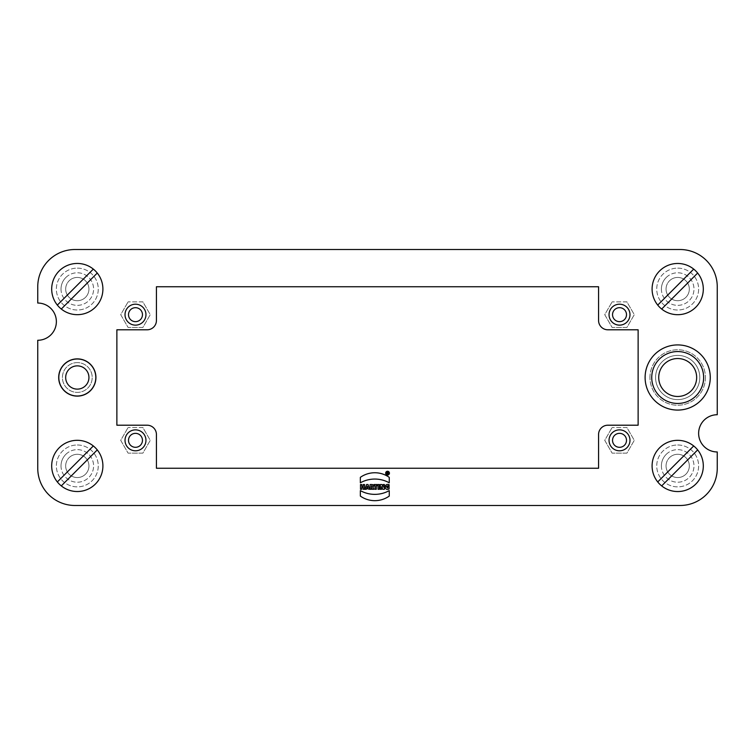 <?xml version="1.0" encoding="UTF-8"?>
<svg xmlns="http://www.w3.org/2000/svg" width="755" height="755" viewBox="0 0 755 755"><rect width="100%" height="100%" fill="white"/><g stroke="black" fill="none" stroke-linecap="round" stroke-linejoin="round"><path stroke-width="0.57" stroke-dasharray="3.77 2.83" d="M65.676 289.071A11.636 11.636 0 0 1 87.382 283.257A11.636 11.636 0 0 1 80.323 300.311A11.636 11.636 0 0 1 65.676 289.071M59.211 270.969A25.595 25.595 0 0 1 102.038 282.445A25.595 25.595 0 0 1 70.687 313.797A25.595 25.595 0 0 1 59.211 270.969M61.023 289.071A16.289 16.289 0 0 1 91.421 280.926A16.289 16.289 0 0 1 81.531 304.803A16.289 16.289 0 0 1 61.023 289.071M69.082 280.841A11.636 11.636 0 0 1 88.552 286.06A11.636 11.636 0 0 1 74.301 300.311A11.636 11.636 0 0 1 69.082 280.841M65.789 277.557A16.289 16.289 0 0 1 93.044 284.852A16.289 16.289 0 0 1 73.093 304.803A16.289 16.289 0 0 1 65.789 277.557M57.342 305.086L93.327 269.101M61.297 309.04L97.272 273.055M666.052 465.929A11.636 11.636 0 0 1 687.767 460.106A11.636 11.636 0 0 1 680.699 477.169A11.636 11.636 0 0 1 666.052 465.929M659.587 447.828A25.595 25.595 0 0 1 702.414 459.304A25.595 25.595 0 0 1 671.063 490.656A25.595 25.595 0 0 1 659.587 447.828M661.399 465.929A16.289 16.289 0 0 1 691.797 457.785A16.289 16.289 0 0 1 681.907 481.662A16.289 16.289 0 0 1 661.399 465.929M669.458 457.7A11.636 11.636 0 0 1 688.928 462.919A11.636 11.636 0 0 1 674.677 477.169A11.636 11.636 0 0 1 669.458 457.7M666.174 454.406A16.289 16.289 0 0 1 693.42 461.711A16.289 16.289 0 0 1 673.469 481.662A16.289 16.289 0 0 1 666.174 454.406M657.728 481.945L693.703 445.96M661.673 485.899L697.658 449.914M677.688 355.397A22.103 22.103 0 0 1 696.837 388.551A22.103 22.103 0 0 1 658.549 388.551A22.103 22.103 0 0 1 677.688 355.397A22.103 22.103 0 0 0 658.549 388.551A22.103 22.103 0 0 0 696.837 388.551A22.103 22.103 0 0 0 677.688 355.397M649.951 377.5A27.737 27.737 0 0 1 677.688 349.763A27.737 27.737 0 0 1 705.425 377.5A27.737 27.737 0 0 1 677.688 405.237A27.737 27.737 0 0 1 649.951 377.5M677.688 344.922A32.578 32.578 0 0 0 649.479 393.789A32.578 32.578 0 0 0 705.906 393.789A32.578 32.578 0 0 0 677.688 344.922M142.874 301.868L128.095 301.868L142.874 301.868L150.264 314.665L142.874 327.472L128.095 327.472L120.706 314.665L128.095 301.868L120.706 314.665L128.095 327.472L142.874 327.472L150.264 314.665L142.874 301.868M142.874 427.528L128.095 427.528L142.874 427.528L150.264 440.335L142.874 453.132L128.095 453.132L120.706 440.335L128.095 427.528L120.706 440.335L128.095 453.132L142.874 453.132L150.264 440.335L142.874 427.528M626.905 301.868L612.126 301.868L626.905 301.868L634.294 314.665L626.905 327.472L612.126 327.472L604.736 314.665L612.126 301.868L604.736 314.665L612.126 327.472L626.905 327.472L634.294 314.665L626.905 301.868M626.905 427.528L612.126 427.528L626.905 427.528L634.294 440.335L626.905 453.132L612.126 453.132L604.736 440.335L612.126 427.528L604.736 440.335L612.126 453.132L626.905 453.132L634.294 440.335L626.905 427.528M65.789 377.5A11.523 11.523 0 0 1 83.069 367.525A11.523 11.523 0 0 1 83.069 387.475A11.523 11.523 0 0 1 65.789 377.5A11.523 11.523 0 0 1 77.312 365.977A11.523 11.523 0 0 1 88.826 377.5A11.523 11.523 0 0 1 77.312 389.023A11.523 11.523 0 0 1 65.789 377.5M77.312 362.608A14.892 14.892 0 0 0 64.411 384.946A14.892 14.892 0 0 0 90.204 384.946A14.892 14.892 0 0 0 77.312 362.608A14.892 14.892 0 0 1 90.204 384.946A14.892 14.892 0 0 1 64.411 384.946A14.892 14.892 0 0 1 77.312 362.608M77.312 359.002A18.498 18.498 0 0 0 61.287 386.749A18.498 18.498 0 0 0 93.327 386.749A18.498 18.498 0 0 0 77.312 359.002M145.96 440.335A10.476 10.476 0 0 1 130.247 449.395A10.476 10.476 0 0 1 130.247 431.265A10.476 10.476 0 0 1 145.96 440.335M629.981 440.335A10.476 10.476 0 0 1 614.277 449.395A10.476 10.476 0 0 1 614.277 431.265A10.476 10.476 0 0 1 629.981 440.335M629.981 314.665A10.476 10.476 0 0 1 614.277 323.735A10.476 10.476 0 0 1 614.277 305.605A10.476 10.476 0 0 1 629.981 314.665M145.96 314.665A10.476 10.476 0 0 1 130.247 323.735A10.476 10.476 0 0 1 130.247 305.605A10.476 10.476 0 0 1 145.96 314.665M705.425 377.5A27.737 27.737 0 0 1 663.824 401.518A27.737 27.737 0 0 1 663.824 353.482A27.737 27.737 0 0 1 705.425 377.5M677.688 444.988A20.942 20.942 0 0 1 695.827 476.396A20.942 20.942 0 0 1 659.549 476.396A20.942 20.942 0 0 1 677.688 444.988A20.942 20.942 0 0 1 695.827 476.396A20.942 20.942 0 0 1 659.549 476.396A20.942 20.942 0 0 1 677.688 444.988M677.688 268.129A20.942 20.942 0 0 1 695.827 299.546A20.942 20.942 0 0 1 659.549 299.546A20.942 20.942 0 0 1 677.688 268.129A20.942 20.942 0 0 1 695.827 299.546A20.942 20.942 0 0 1 659.549 299.546A20.942 20.942 0 0 1 677.688 268.129M77.312 268.129A20.942 20.942 0 0 1 95.451 299.546A20.942 20.942 0 0 1 59.173 299.546A20.942 20.942 0 0 1 77.312 268.129A20.942 20.942 0 0 1 95.451 299.546A20.942 20.942 0 0 1 59.173 299.546A20.942 20.942 0 0 1 77.312 268.129M77.312 444.988A20.942 20.942 0 0 1 95.451 476.396A20.942 20.942 0 0 1 59.173 476.396A20.942 20.942 0 0 1 77.312 444.988A20.942 20.942 0 0 1 95.451 476.396A20.942 20.942 0 0 1 59.173 476.396A20.942 20.942 0 0 1 77.312 444.988M77.312 358.88A18.62 18.62 0 0 0 61.183 386.805A18.62 18.62 0 0 0 93.431 386.805A18.62 18.62 0 0 0 77.312 358.88M128.501 440.335A6.984 6.984 0 0 1 135.485 433.351A6.984 6.984 0 0 1 142.469 440.335A6.984 6.984 0 0 1 135.485 447.309A6.984 6.984 0 0 1 128.501 440.335M612.531 314.665A6.984 6.984 0 0 1 619.515 307.691A6.984 6.984 0 0 1 626.499 314.665A6.984 6.984 0 0 1 619.515 321.649A6.984 6.984 0 0 1 612.531 314.665M128.501 314.665A6.984 6.984 0 0 1 135.485 307.691A6.984 6.984 0 0 1 142.469 314.665A6.984 6.984 0 0 1 135.485 321.649A6.984 6.984 0 0 1 128.501 314.665M612.531 440.335A6.984 6.984 0 0 1 619.515 433.351A6.984 6.984 0 0 1 626.499 440.335A6.984 6.984 0 0 1 619.515 447.309A6.984 6.984 0 0 1 612.531 440.335M598.573 286.749L156.427 286.749L156.427 320.488A9.305 9.305 0 0 1 147.121 329.793L116.874 329.793L116.874 425.207L147.121 425.207A9.305 9.305 0 0 1 156.427 434.512L156.427 468.251L598.573 468.251L598.573 434.512A9.305 9.305 0 0 1 607.879 425.207L638.126 425.207L638.126 329.793L607.879 329.793A9.305 9.305 0 0 1 598.573 320.488L598.573 286.749M717.25 414.731L717.25 286.749A37.231 37.231 0 0 0 680.019 249.509L74.981 249.509A37.231 37.231 0 0 0 37.75 286.749L37.75 303.038A18.62 18.62 0 0 1 56.37 321.649A18.62 18.62 0 0 1 37.75 340.269L37.75 468.251A37.231 37.231 0 0 0 74.981 505.491L680.019 505.491A37.231 37.231 0 0 0 717.25 468.251L717.25 451.962A18.62 18.62 0 0 1 698.63 433.351A18.62 18.62 0 0 1 717.25 414.731M677.688 358.531A18.969 18.969 0 0 1 694.119 386.985A18.969 18.969 0 0 1 661.267 386.985A18.969 18.969 0 0 1 677.688 358.531M380.293 489.306L380.293 484.54L381.973 484.54L383.181 487.135L383.181 484.54L384.427 484.54L384.427 489.306L382.785 489.306L381.539 486.645L381.539 489.306L380.293 489.306M387.815 486.645L387.815 488.089C385.758 486.579 386.192 485.805 389.108 485.776L389.108 484.738C384.04 482.568 384.05 491.552 389.108 488.957L389.108 486.645L387.815 486.645M366.836 487.711L367.317 486.267L367.798 487.711L366.836 487.711M366.307 489.306L365.005 489.306L366.59 484.54L368.034 484.54L369.629 489.306L368.327 489.306L368.062 488.523L366.562 488.523L366.307 489.306M371.394 485.691L371.696 486.701A0.51 0.51 0 0 0 372.196 486.201A0.51 0.51 0 0 0 371.696 485.691L371.394 485.691M371.394 487.57L371.394 489.306L370.092 489.306L370.092 484.54L372.036 484.54A1.529 1.529 0 0 1 372.913 487.315L373.904 489.306L372.319 489.306L371.441 487.56M373.961 485.691L373.961 484.54L377.321 484.54L377.321 485.691L376.292 485.691L376.292 489.306L374.99 489.306L374.99 485.691L373.961 485.691M378.01 489.306L378.01 484.54L379.312 484.54L379.312 489.306L378.01 489.306M360.494 489.306L360.494 484.54L361.796 484.54L361.796 486.267L363.24 486.267L363.24 484.54L364.542 484.54L364.542 489.306L363.24 489.306L363.24 487.428L361.796 487.428L361.796 489.306L360.494 489.306M360.352 496.073L360.352 490.618A29.747 29.747 0 0 0 389.259 490.618L389.259 496.073A25.009 25.009 0 0 1 360.352 496.073M360.352 477.349L360.352 482.804A29.747 29.747 0 0 1 389.259 482.804L389.259 477.349A25.009 25.009 0 0 0 360.352 477.349M389.429 473.159A1.878 1.878 0 0 1 386.607 474.782A1.878 1.878 0 0 1 386.607 471.526A1.878 1.878 0 0 1 389.429 473.159M389.136 473.159A1.585 1.585 0 0 1 386.758 474.536A1.585 1.585 0 0 1 386.758 471.781A1.585 1.585 0 0 1 389.136 473.159M387.268 473.026L387.268 472.451L387.995 472.734L387.268 473.026M386.985 472.158L386.985 474.187L387.268 473.319L388.278 474.187L387.843 473.3A0.576 0.576 0 0 0 387.702 472.158L386.985 472.158M65.676 465.929A11.636 11.636 0 0 1 87.382 460.106A11.636 11.636 0 0 1 80.323 477.169A11.636 11.636 0 0 1 65.676 465.929M59.211 447.828A25.595 25.595 0 0 1 102.038 459.304A25.595 25.595 0 0 1 70.687 490.656A25.595 25.595 0 0 1 59.211 447.828M61.023 465.929A16.289 16.289 0 0 1 91.421 457.785A16.289 16.289 0 0 1 81.531 481.662A16.289 16.289 0 0 1 61.023 465.929M69.082 457.7A11.636 11.636 0 0 1 88.552 462.919A11.636 11.636 0 0 1 74.301 477.169A11.636 11.636 0 0 1 69.082 457.7M65.789 454.406A16.289 16.289 0 0 1 93.044 461.711A16.289 16.289 0 0 1 73.093 481.662A16.289 16.289 0 0 1 65.789 454.406M57.342 481.945L93.327 445.96M61.297 485.899L97.272 449.914M666.052 289.071A11.636 11.636 0 0 1 687.767 283.257A11.636 11.636 0 0 1 680.699 300.311A11.636 11.636 0 0 1 666.052 289.071M659.587 270.969A25.595 25.595 0 0 1 702.414 282.445A25.595 25.595 0 0 1 671.063 313.797A25.595 25.595 0 0 1 659.587 270.969M661.399 289.071A16.289 16.289 0 0 1 691.797 280.926A16.289 16.289 0 0 1 681.907 304.803A16.289 16.289 0 0 1 661.399 289.071M669.458 280.841A11.636 11.636 0 0 1 688.928 286.06A11.636 11.636 0 0 1 674.677 300.311A11.636 11.636 0 0 1 669.458 280.841M666.174 277.557A16.289 16.289 0 0 1 693.42 284.852A16.289 16.289 0 0 1 673.469 304.803A16.289 16.289 0 0 1 666.174 277.557M657.728 305.086L693.703 269.101M661.673 309.04L697.658 273.055"/><path stroke-width="1.13" d="M97.272 273.055L61.297 309.04A25.595 25.595 0 0 0 97.272 273.055A25.595 25.595 0 0 0 93.327 269.101L57.342 305.086A25.595 25.595 0 0 1 93.327 269.101M57.342 305.086A25.595 25.595 0 0 0 61.297 309.04M697.658 449.914L661.673 485.899A25.595 25.595 0 0 0 697.658 449.914A25.595 25.595 0 0 0 693.703 445.96L657.728 481.945A25.595 25.595 0 0 1 693.703 445.96M657.728 481.945A25.595 25.595 0 0 0 661.673 485.899M677.688 344.922A32.578 32.578 0 0 1 710.266 377.5A32.578 32.578 0 0 1 677.688 410.078A32.578 32.578 0 0 1 645.11 377.5A32.578 32.578 0 0 1 677.688 344.922M95.923 377.5A18.62 18.62 0 0 0 77.312 358.88A18.62 18.62 0 0 0 58.692 377.5A18.62 18.62 0 0 0 77.312 396.12A18.62 18.62 0 0 0 95.923 377.5M77.312 365.864A11.636 11.636 0 0 0 67.233 383.314A11.636 11.636 0 0 0 87.382 383.314A11.636 11.636 0 0 0 77.312 365.864M58.814 377.5A18.498 18.498 0 0 1 77.312 359.002A18.498 18.498 0 0 1 95.809 377.5A18.498 18.498 0 0 1 77.312 395.998A18.498 18.498 0 0 1 58.814 377.5M135.485 429.859A10.476 10.476 0 0 1 145.96 440.335A10.476 10.476 0 0 1 135.485 450.801A10.476 10.476 0 0 1 125.019 440.335A10.476 10.476 0 0 1 135.485 429.859M619.515 429.859A10.476 10.476 0 0 1 629.981 440.335A10.476 10.476 0 0 1 619.515 450.801A10.476 10.476 0 0 1 609.04 440.335A10.476 10.476 0 0 1 619.515 429.859M619.515 304.199A10.476 10.476 0 0 1 629.981 314.665A10.476 10.476 0 0 1 619.515 325.141A10.476 10.476 0 0 1 609.04 314.665A10.476 10.476 0 0 1 619.515 304.199M135.485 304.199A10.476 10.476 0 0 1 145.96 314.665A10.476 10.476 0 0 1 135.485 325.141A10.476 10.476 0 0 1 125.019 314.665A10.476 10.476 0 0 1 135.485 304.199M389.429 473.159A1.878 1.878 0 0 0 386.607 471.526A1.878 1.878 0 0 0 386.607 474.782A1.878 1.878 0 0 0 389.429 473.159M360.352 490.618L360.352 496.073A25.009 25.009 0 0 0 389.259 496.073L389.259 490.618A29.747 29.747 0 0 1 360.352 490.618M360.494 484.54L360.494 489.306L361.796 489.306L361.796 487.428L363.24 487.428L363.24 489.306L364.542 489.306L364.542 484.54L363.24 484.54L363.24 486.267L361.796 486.267L361.796 484.54L360.494 484.54M378.01 484.54L378.01 489.306L379.312 489.306L379.312 484.54L378.01 484.54M373.961 484.54L373.961 485.691L374.99 485.691L374.99 489.306L376.292 489.306L376.292 485.691L377.321 485.691L377.321 484.54L373.961 484.54M371.441 487.56L372.319 489.306L373.904 489.306L372.913 487.315A1.529 1.529 0 0 0 372.036 484.54L370.092 484.54L370.092 489.306L371.394 489.306L371.394 487.56M365.005 489.306L366.307 489.306L366.562 488.523L369.629 489.306L368.034 484.54L366.59 484.54L365.005 489.306M147.121 329.793L116.874 329.793L116.874 425.207L147.121 425.207A9.305 9.305 0 0 1 156.427 434.512L156.427 468.251L598.573 468.251L598.573 434.512A9.305 9.305 0 0 1 607.879 425.207L638.126 425.207L638.126 329.793L607.879 329.793A9.305 9.305 0 0 1 598.573 320.488L598.573 286.749L156.427 286.749L156.427 320.488A9.305 9.305 0 0 1 147.121 329.793M717.25 451.962A18.62 18.62 0 0 1 698.63 433.351A18.62 18.62 0 0 1 717.25 414.731L717.25 286.749A37.231 37.231 0 0 0 680.019 249.509L74.981 249.509A37.231 37.231 0 0 0 37.75 286.749L37.75 303.038A18.62 18.62 0 0 1 56.37 321.649A18.62 18.62 0 0 1 37.75 340.269L37.75 468.251A37.231 37.231 0 0 0 74.981 505.491L680.019 505.491A37.231 37.231 0 0 0 717.25 468.251L717.25 451.962M380.293 484.54L380.293 489.306L381.539 489.306L381.539 486.645L382.785 489.306L384.427 489.306L384.427 484.54L383.181 484.54L383.181 487.135L381.973 484.54L380.293 484.54M389.108 485.776C386.192 485.805 385.758 486.579 387.815 488.089L387.815 486.645L389.108 486.645L389.108 488.957C384.05 491.552 384.04 482.568 389.108 484.738L389.108 485.776M389.259 482.804A29.747 29.747 0 0 0 360.352 482.804L360.352 477.349A25.009 25.009 0 0 1 389.259 477.349L389.259 482.804M142.469 440.335A6.984 6.984 0 0 0 131.993 434.285A6.984 6.984 0 0 0 131.993 446.375A6.984 6.984 0 0 0 142.469 440.335M626.499 314.665A6.984 6.984 0 0 0 616.023 308.625A6.984 6.984 0 0 0 616.023 320.715A6.984 6.984 0 0 0 626.499 314.665M142.469 314.665A6.984 6.984 0 0 0 131.993 308.625A6.984 6.984 0 0 0 131.993 320.715A6.984 6.984 0 0 0 142.469 314.665M626.499 440.335A6.984 6.984 0 0 0 616.023 434.285A6.984 6.984 0 0 0 616.023 446.375A6.984 6.984 0 0 0 626.499 440.335M677.688 358.531A18.969 18.969 0 0 1 696.657 377.5A18.969 18.969 0 0 1 677.688 396.469A18.969 18.969 0 0 1 658.728 377.5A18.969 18.969 0 0 1 677.688 358.531M677.688 351.556A25.944 25.944 0 0 0 655.217 390.477A25.944 25.944 0 0 0 700.159 390.477A25.944 25.944 0 0 0 677.688 351.556M367.317 486.267L366.836 487.711L367.798 487.711L367.317 486.267M371.394 486.701L371.696 485.691A0.51 0.51 0 0 1 372.196 486.201A0.51 0.51 0 0 1 371.696 486.701L371.394 486.701M389.136 473.159A1.585 1.585 0 0 0 386.758 471.781A1.585 1.585 0 0 0 386.758 474.536A1.585 1.585 0 0 0 389.136 473.159M387.268 474.187L386.985 472.158L387.702 472.158A0.576 0.576 0 0 1 387.843 473.3L388.278 474.187L387.523 473.319L387.268 474.187M387.268 472.451L387.268 473.026L387.995 472.734L387.268 472.451M97.272 449.914L61.297 485.899A25.595 25.595 0 0 0 97.272 449.914A25.595 25.595 0 0 0 93.327 445.96L57.342 481.945A25.595 25.595 0 0 1 93.327 445.96M57.342 481.945A25.595 25.595 0 0 0 61.297 485.899M697.658 273.055L661.673 309.04A25.595 25.595 0 0 0 697.658 273.055A25.595 25.595 0 0 0 693.703 269.101L657.728 305.086A25.595 25.595 0 0 1 693.703 269.101M657.728 305.086A25.595 25.595 0 0 0 661.673 309.04"/></g></svg>
